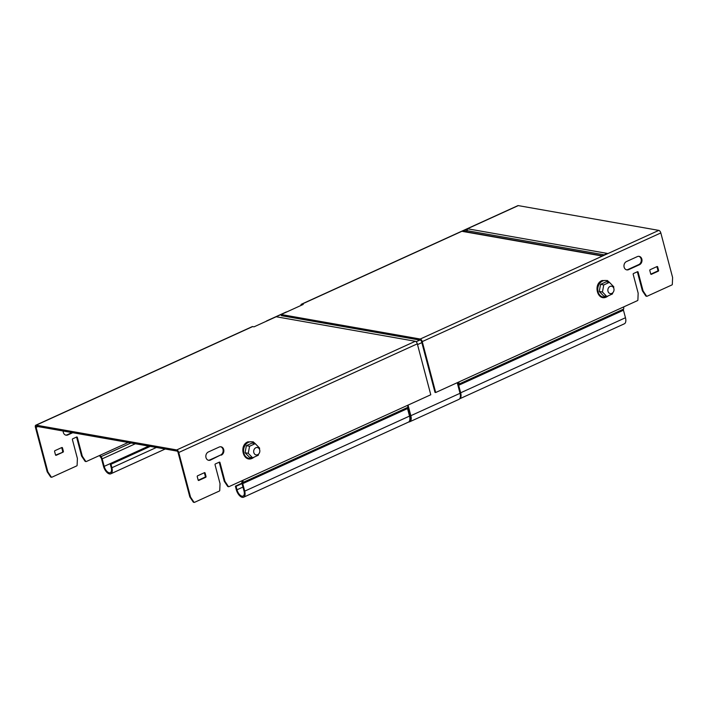 <?xml version="1.0" encoding="UTF-8"?>
<svg xmlns="http://www.w3.org/2000/svg" width="708" height="708" viewBox="0 0 708 708"><rect width="100%" height="100%" fill="white"/><g stroke="black" fill="none" stroke-linecap="round" stroke-linejoin="round"><path stroke-width="1.06" d="M208.329 460.235A4.363 3.575 100 0 0 209.798 459.943L220.622 455.014A4.363 3.575 100 0 0 222.993 449.394A4.363 3.575 100 0 0 220.657 446.748M221.33 455.138A4.363 3.575 100 0 0 223.701 449.518A4.363 3.575 100 0 0 221.011 446.792A4.363 3.575 100 0 0 219.188 447.04L208.364 451.969A4.363 3.575 100 0 0 205.833 456.51A4.363 3.575 100 0 0 208.674 460.315A4.363 3.575 100 0 0 210.506 460.067L220.622 455.014M72.738 432.703L67.862 434.924A4.363 3.575 -80 0 1 66.039 435.172A4.363 3.575 -80 0 1 63.348 432.446A4.363 3.575 -80 0 1 63.189 431.022M72.039 432.579L67.163 434.8A4.363 3.575 -80 0 1 65.685 435.093M638.793 256.323A4.363 3.575 -80 0 1 641.129 258.969A4.363 3.575 -80 0 1 638.758 264.588L627.934 269.518A4.363 3.575 -80 0 1 626.465 269.81M641.837 259.093A4.363 3.575 -80 0 1 639.466 264.712L628.642 269.642A4.363 3.575 -80 0 1 626.81 269.89A4.363 3.575 -80 0 1 623.969 266.084A4.363 3.575 -80 0 1 626.5 261.544L637.324 256.615A4.363 3.575 -80 0 1 639.147 256.367A4.363 3.575 -80 0 1 641.837 259.093M281.103 314.511L420.225 339.035A2.496 1.239 -114.5 0 1 422.242 341.601L435.694 392.515L434.995 392.391L421.543 341.477A1.248 0.619 -114.5 0 0 420.534 340.194L281.412 315.671L281.103 314.511L303.236 304.431L301.829 304.183L518.283 205.612A2.496 1.239 -114.5 0 0 517.858 205.656L301.413 304.228A2.496 1.239 65.5 0 1 301.829 304.183M466.652 231.897A1.867 1.531 100 0 0 467.059 230.675L465.023 231.605M193.806 502.229A0.619 0.513 -80 0 1 193.24 502.06L189.815 496.919L178.035 452.368A1.248 0.619 -114.5 0 0 177.035 451.093L36.497 426.313A1.248 0.619 -114.5 0 0 36.285 426.34A1.248 0.619 -114.5 0 0 36.099 427.349L47.87 471.9L51.303 477.042A0.619 0.513 100 0 0 51.87 477.21L76.756 465.882A0.619 0.513 100 0 0 77.119 465.289L77.393 458.457L72.402 439.597A0.619 0.513 -80 0 1 72.747 438.792L76.676 437.004A0.619 0.513 -80 0 1 77.322 437.358L82.305 456.218L85.739 461.359A0.619 0.513 100 0 0 86.305 461.528L100.226 455.191A1.867 0.929 -114.5 0 0 101.014 456.651A2.805 1.398 65.5 0 1 102.191 458.846L104.182 466.368A6.239 3.106 -114.5 0 0 110.28 472.661A6.239 3.106 -114.5 0 0 111.209 467.607L110.289 464.138L149.574 446.252M228.241 486.546A0.619 0.513 -80 0 1 227.675 486.378L224.241 481.236L219.259 462.377A0.619 0.513 100 0 0 219.188 462.209M198.231 480.254L204.984 477.174A0.619 0.513 100 0 0 205.32 476.378L204.408 472.9A0.619 0.513 100 0 0 204.338 472.732M241.95 483.183L235.366 486.184L236.277 489.653A7.478 3.726 -114.5 0 0 243.596 497.211A7.478 3.726 -114.5 0 0 244.711 491.14L242.729 483.617A1.558 0.779 65.5 0 1 242.773 482.529A3.115 1.558 -114.5 0 0 242.862 480.334L228.941 486.67A0.619 0.513 -80 0 1 228.383 486.502L224.949 481.36L219.967 462.501A0.619 0.513 100 0 0 219.321 462.147L215.382 463.935A0.619 0.513 100 0 0 215.046 464.74L220.029 483.599L219.754 490.432A0.619 0.513 -80 0 1 219.4 491.025L194.505 502.353A0.619 0.513 -80 0 1 193.948 502.184L190.514 497.043L178.743 452.492A2.496 1.239 -114.5 0 0 176.726 449.934L36.197 425.163A2.496 1.239 -114.5 0 0 35.772 425.207A2.496 1.239 -114.5 0 0 35.4 427.225L47.17 471.776L50.604 476.918A0.619 0.513 100 0 0 51.171 477.086M178.743 452.492L417.322 343.84L430.783 394.754L407.658 405.286A3.115 1.558 -114.5 0 1 407.569 407.472A1.558 0.779 65.5 0 0 407.525 408.569L409.507 416.092A7.478 3.726 -114.5 0 1 408.392 422.154L243.596 497.211M206.028 476.502L205.108 473.024A0.619 0.513 100 0 0 204.462 472.67L197.576 475.811A0.619 0.513 100 0 0 197.24 476.608L198.151 480.086A0.619 0.513 100 0 0 198.798 480.44L205.692 477.298A0.619 0.513 100 0 0 206.028 476.502L205.32 476.378M189.815 496.919L190.514 497.043M235.366 486.184L236.065 486.308L236.985 489.777A6.239 3.106 -114.5 0 0 243.083 496.069A6.239 3.106 -114.5 0 0 244.012 491.016L242.021 483.493A2.805 1.398 65.5 0 1 242.109 481.529A1.867 0.929 -114.5 0 0 242.242 480.617M236.065 486.308L242.048 483.582M63.047 452.155L56.162 455.297A0.619 0.513 -80 0 1 55.516 454.934L54.596 451.465A0.619 0.513 -80 0 1 54.941 450.66L61.826 447.527A0.619 0.513 -80 0 1 62.472 447.881L63.384 451.35A0.619 0.513 -80 0 1 63.047 452.155L55.587 455.111M61.693 447.589A0.619 0.513 -80 0 1 61.764 447.757L62.685 451.226A0.619 0.513 -80 0 1 62.348 452.031M76.552 437.066A0.619 0.513 -80 0 1 76.623 437.234L81.606 456.094L85.04 461.235A0.619 0.513 100 0 0 85.597 461.404M99.642 455.456A3.115 1.558 -114.5 0 0 100.837 457.501A1.558 0.779 65.5 0 1 101.492 458.722L103.483 466.245A7.478 3.726 -114.5 0 0 110.793 473.802A7.478 3.726 -114.5 0 0 111.908 467.731L110.997 464.262L150.273 446.376M110.289 464.138L110.997 464.262M47.87 471.9L47.17 471.776M656.909 266.624A0.619 0.513 -80 0 1 656.98 266.792L657.891 270.261A0.619 0.513 -80 0 1 657.555 271.067L650.802 274.146M637.324 271.784A0.619 0.513 -80 0 1 637.395 271.952L642.386 290.811L645.811 295.953A0.619 0.513 100 0 0 646.377 296.121M658.599 270.385A0.619 0.513 -80 0 1 658.263 271.191L651.369 274.323A0.619 0.513 -80 0 1 650.723 273.969L649.811 270.5A0.619 0.513 -80 0 1 650.148 269.695L657.033 266.562A0.619 0.513 -80 0 1 657.679 266.916L658.599 270.385L657.891 270.261M435.694 392.515L458.819 381.984A3.115 1.558 -114.5 0 1 458.731 384.179A1.558 0.779 65.5 0 0 458.678 385.267L460.669 392.79A7.478 3.726 -114.5 0 1 459.625 398.825L624.35 323.804A7.478 3.726 -114.5 0 0 625.465 317.742L623.474 310.219A1.558 0.779 65.5 0 1 623.518 309.122A3.115 1.558 -114.5 0 0 623.615 306.936L637.536 300.599A0.619 0.513 100 0 0 637.89 300.006L638.165 293.174L633.182 274.315A0.619 0.513 -80 0 1 633.518 273.509L637.457 271.722A0.619 0.513 -80 0 1 638.103 272.076L643.085 290.935L646.519 296.077A0.619 0.513 100 0 0 647.077 296.245L671.972 284.917A0.619 0.513 100 0 0 672.326 284.324L672.6 277.492L660.83 232.941A2.496 1.239 -114.5 0 0 658.812 230.383L518.283 205.612M460.253 394.294A6.239 3.106 -114.5 0 0 459.97 392.666L457.979 385.143A2.805 1.398 65.5 0 1 458.058 383.178A1.867 0.929 -114.5 0 0 458.191 382.267M604.136 254.836L467.059 230.675A1.867 1.531 -80 0 1 468.147 228.888L607.269 253.411L601.703 255.942L462.581 231.419A1.867 1.531 -80 0 1 463.368 231.312L602.092 255.765M468.147 228.888L462.581 231.419M36.197 425.163L252.641 326.583L254.048 326.831L276.182 316.75L415.313 341.274A2.496 1.239 -114.5 0 1 417.322 343.84M252.641 326.583A2.496 1.239 -114.5 0 0 252.216 326.627L35.772 425.207M300.918 305.484A2.496 1.239 65.5 0 1 301.413 304.228M642.386 290.811L643.085 290.935M82.305 456.218L81.606 456.094M224.241 481.236L224.949 481.36M407.799 406.728L410.144 415.578A6.239 3.106 -114.5 0 1 409.737 420.26M408.047 405.109L410.844 415.702L460.032 393.303L457.235 382.701M286.731 311.945L267.058 320.91M408.18 408.144L407.498 408.463M408.074 407.755L407.445 408.038M460.032 393.303A7.478 3.726 65.5 0 1 458.926 399.365L409.728 421.773A7.478 3.726 -114.5 0 0 410.844 415.702M408.755 421.941A7.478 3.726 -114.5 0 0 409.728 421.773M267.005 320.901A2.496 1.239 -114.5 0 0 266.58 320.945A2.496 1.239 -114.5 0 0 266.243 321.282M266.58 320.945L286.253 311.98A2.496 1.239 65.5 0 1 286.678 311.936M255.836 447.748A3.744 3.071 100 0 0 253.668 451.642A3.744 3.071 100 0 0 256.101 454.908A3.744 3.071 100 0 0 257.668 454.695A3.744 3.071 100 0 0 259.836 450.801A3.744 3.071 100 0 0 257.402 447.536A3.744 3.071 100 0 0 255.836 447.748M610.022 286.448A3.744 3.071 100 0 0 607.853 290.342A3.744 3.071 100 0 0 610.287 293.608A3.744 3.071 100 0 0 611.854 293.395A3.744 3.071 100 0 0 614.022 289.501A3.744 3.071 100 0 0 611.588 286.236A3.744 3.071 100 0 0 610.022 286.448M245.056 452.748L248.26 453.315L252.632 457.81L249.428 457.244L245.056 452.748L246.375 445.668L252.057 443.084L255.252 443.651A8.39 6.876 100 0 0 248.437 442.341A8.39 6.876 100 0 0 243.879 453.138A8.39 6.876 100 0 0 252.552 457.908A8.39 6.876 100 0 0 253.34 457.483M246.375 445.668L249.57 446.235L248.26 453.315M249.57 446.235L255.252 443.651L259.624 448.137L259.429 449.155M252.632 457.81L258.305 455.217L258.509 454.129M606.818 296.502L603.614 295.944L599.251 291.448L600.561 284.368L606.243 281.784L609.438 282.342L603.756 284.935L602.446 292.015L606.818 296.502L612.5 293.917L612.694 292.829M599.251 291.448L602.446 292.015M600.561 284.368L603.756 284.935M613.615 287.855L613.809 286.837L609.438 282.342M67.862 434.924L67.163 434.8M638.758 264.588L639.466 264.712M242.862 480.334L407.658 405.286M236.985 489.777L242.968 487.06M244.711 491.14L409.507 416.092M242.729 483.617L407.525 408.569M242.773 482.529L407.569 407.472M100.226 455.191L128.148 442.473M465.669 231.72L467.006 231.109M36.099 427.349L37.851 426.552M111.908 467.731L156.433 447.456M104.182 466.368L148.698 446.093M102.191 458.846L135.361 443.748M101.014 456.651L131.033 442.978M422.242 341.601L660.83 232.941M458.819 381.984L623.615 306.936M460.669 392.79L625.465 317.742M458.678 385.267L623.474 310.219M458.731 384.179L623.518 309.122M420.225 339.035L658.812 230.383M176.726 449.934L415.313 341.274M657.555 271.067L658.263 271.191M650.873 274.244L651.369 274.323M656.98 266.792L657.679 266.916M627.934 269.518L628.642 269.642M637.395 271.952L638.103 272.076M645.811 295.953L646.519 296.077M56.162 455.297L55.666 455.209M63.384 451.35L62.685 451.226M62.472 447.881L61.764 447.757M77.322 437.358L76.623 437.234M85.739 461.359L85.04 461.235M51.303 477.042L50.604 476.918M204.408 472.9L205.108 473.024M204.984 477.174L205.692 477.298M198.302 480.351L198.798 480.44M193.24 502.06L193.948 502.184M219.259 462.377L219.967 462.501M227.675 486.378L228.383 486.502M209.798 459.943L210.506 460.067M416.136 341.752L419.835 340.07M417.525 344.601L421.844 342.628M408.41 411.932L409.091 411.622M609.411 282.342A8.39 6.876 100 0 0 602.623 281.032A8.39 6.876 100 0 0 598.065 291.829A8.39 6.876 100 0 0 606.738 296.599A8.39 6.876 100 0 0 607.526 296.183M110.793 473.802L165.23 449.005M646.82 296.28L646.112 296.156M85.341 461.439L86.04 461.563M50.905 477.121L51.604 477.245M194.249 502.388L193.541 502.264M228.684 486.706L227.976 486.582M254.261 457.067L252.411 458.262C243.331 462.873 238.614 445.474 247.835 441.854L253.216 441.827L256.349 444.774M608.446 295.758L606.597 296.953C597.517 301.573 592.8 284.165 602.021 280.545L607.402 280.518L610.535 283.474"/></g></svg>

